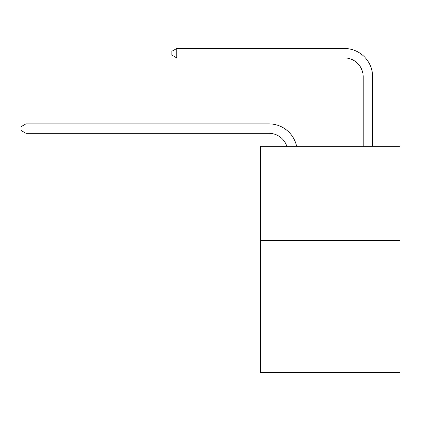 <?xml version="1.0" encoding="UTF-8"?>
<svg xmlns="http://www.w3.org/2000/svg" width="421" height="421" viewBox="0 0 421 421"><rect width="100%" height="100%" fill="white"/><g stroke="black" fill="none" stroke-linecap="round" stroke-linejoin="round"><path stroke-width="0.63" d="M399.95 240.565L399.95 372.522L260.457 372.522L260.457 146.313L399.95 146.313L399.95 240.565L260.457 240.565M268.935 123.879L25.949 123.879L268.935 123.879A28.275 28.275 170.1 0 1 296.605 146.313M363.191 146.313L363.191 76.754A18.85 18.85 94.1 0 0 344.341 57.903L176.757 57.903L171.857 55.077L171.857 51.304L176.757 48.478L344.341 48.478A28.275 28.275 33.4 0 1 372.617 76.754L372.617 146.313M363.191 76.754A18.85 18.85 -146.6 0 0 344.341 57.903A18.85 18.85 -146.6 0 1 363.191 76.754A18.85 18.85 -146.6 0 0 344.341 57.903A18.85 18.85 -146.6 0 1 363.191 76.754A18.85 18.85 -146.6 0 0 344.341 57.903A18.85 18.85 -146.6 0 1 363.191 76.754A18.85 18.85 -146.6 0 0 344.341 57.903A18.85 18.85 -146.6 0 1 363.191 76.754A18.85 18.85 -146.6 0 0 344.341 57.903A18.85 18.85 -146.6 0 1 363.191 76.754A18.85 18.85 -146.6 0 0 344.341 57.903A18.85 18.85 -146.6 0 1 363.191 76.754A18.85 18.85 -146.6 0 0 344.341 57.903A18.85 18.85 -146.6 0 1 363.191 76.754A18.85 18.85 -146.6 0 0 344.341 57.903A18.85 18.85 -146.6 0 1 363.191 76.754A18.85 18.85 -146.6 0 0 344.341 57.903A18.85 18.85 -146.6 0 1 363.191 76.754A18.85 18.85 -146.6 0 0 344.341 57.903A18.85 18.85 -146.6 0 1 363.191 76.754A18.85 18.85 -146.6 0 0 344.341 57.903A18.85 18.85 -146.6 0 1 363.191 76.754A18.85 18.85 -146.6 0 0 344.341 57.903A18.85 18.85 -146.6 0 1 363.191 76.754A18.85 18.85 -146.6 0 0 344.341 57.903A18.85 18.85 -146.6 0 1 363.191 76.754A18.85 18.85 -146.6 0 0 344.341 57.903A18.85 18.85 -146.6 0 1 363.191 76.754A18.85 18.85 -146.6 0 0 344.341 57.903A18.85 18.85 -146.6 0 1 363.191 76.754A18.85 18.85 -146.6 0 0 344.341 57.903A18.85 18.85 -146.6 0 1 363.191 76.754A18.85 18.85 -146.6 0 0 344.341 57.903A18.85 18.85 -146.6 0 1 363.191 76.754A18.85 18.85 -146.6 0 0 344.341 57.903A18.85 18.85 -146.6 0 1 363.191 76.754A18.85 18.85 -146.6 0 0 344.341 57.903A18.85 18.85 -146.6 0 1 363.191 76.754A18.85 18.85 -146.6 0 0 344.341 57.903A18.85 18.85 -146.6 0 1 363.191 76.754A18.85 18.85 -146.6 0 0 344.341 57.903A18.85 18.85 -146.6 0 1 363.191 76.754A18.85 18.85 -146.6 0 0 344.341 57.903A18.85 18.85 -146.6 0 1 363.191 76.754A18.85 18.85 -146.6 0 0 344.341 57.903A18.85 18.85 -146.6 0 1 363.191 76.754A18.85 18.85 -146.6 0 0 344.341 57.903A18.85 18.85 -146.6 0 1 363.191 76.754A18.85 18.85 -146.6 0 0 344.341 57.903A18.85 18.85 -146.6 0 1 363.191 76.754A18.85 18.85 -146.6 0 0 344.341 57.903A18.85 18.85 -146.6 0 1 363.191 76.754A18.85 18.85 -146.6 0 0 344.341 57.903A18.85 18.85 -146.6 0 1 363.191 76.754A18.85 18.85 -146.6 0 0 344.341 57.903A18.85 18.85 -146.6 0 1 363.191 76.754A18.85 18.85 -146.6 0 0 344.341 57.903A18.85 18.85 -146.6 0 1 363.191 76.754A18.85 18.85 -146.6 0 0 344.341 57.903A18.85 18.85 -146.6 0 1 363.191 76.754A18.85 18.85 -146.6 0 0 344.341 57.903A18.85 18.85 -146.6 0 1 363.191 76.754A18.85 18.85 -146.6 0 0 344.341 57.903M286.859 146.313A18.85 18.85 -9.9 0 0 268.935 133.304L25.949 133.304L21.05 130.478L21.05 126.71L25.949 123.879L25.949 133.304M176.757 48.478L176.757 57.903"/></g></svg>
